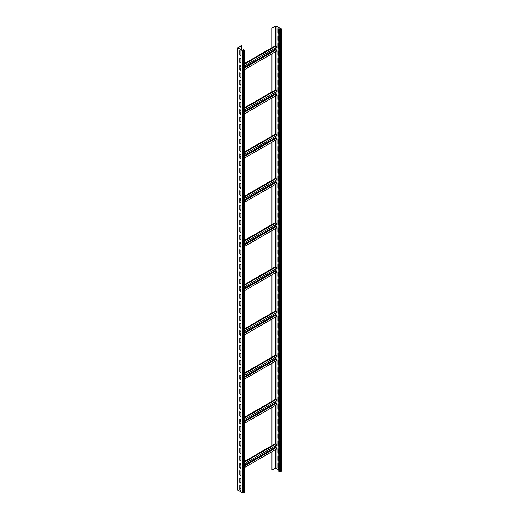 <?xml version="1.0" encoding="UTF-8"?>
<svg xmlns="http://www.w3.org/2000/svg" width="519" height="519" viewBox="0 0 519 519"><rect width="100%" height="100%" fill="white"/><g stroke="black" fill="none" stroke-linecap="round" stroke-linejoin="round"><path stroke-width="0.78" d="M240.933 488.184L239.973 488.742M244.533 50.265L244.533 492.388L242.847 493.05L237.708 489.955L237.708 47.832L241.439 45.549L237.981 47.832L243.035 50.817L244.261 50.265L243.612 49.603L244.533 50.265L242.847 50.927L237.708 47.832M240.933 51.297L239.784 50.635L239.784 55.053L240.933 55.721L240.933 51.297M240.933 58.666L239.784 58.005L239.784 62.423L240.933 63.091L240.933 58.666M240.933 66.036L239.784 65.375L239.784 69.793L240.933 70.454L240.933 66.036M240.933 73.406L239.784 72.738L239.784 77.162L240.933 77.824L240.933 73.406M240.933 80.769L239.784 80.108L239.784 84.532L240.933 85.194L240.933 80.769M240.933 88.139L239.784 87.477L239.784 91.902L240.933 92.564L240.933 88.139M240.933 95.509L239.784 94.847L239.784 99.265L240.933 99.933L240.933 95.509M240.933 102.879L239.784 102.217L239.784 106.635L240.933 107.297L240.933 102.879M240.933 110.249L239.784 109.587L239.784 114.005L240.933 114.667L240.933 110.249M240.933 117.618L239.784 116.95L239.784 121.375L240.933 122.036L240.933 117.618M240.933 124.982L239.784 124.32L239.784 128.744L240.933 129.406L240.933 124.982M240.933 132.351L239.784 131.69L239.784 136.114L240.933 136.776L240.933 132.351M240.933 139.721L239.784 139.06L239.784 143.478L240.933 144.146L240.933 139.721M240.933 147.091L239.784 146.429L239.784 150.847L240.933 151.509L240.933 147.091M240.933 154.461L239.784 153.799L239.784 158.217L240.933 158.879L240.933 154.461M240.933 161.831L239.784 161.162L239.784 165.587L240.933 166.249L240.933 161.831M240.933 169.194L239.784 168.532L239.784 172.957L240.933 173.618L240.933 169.194M240.933 176.564L239.784 175.902L239.784 180.327L240.933 180.988L240.933 176.564M240.933 183.934L239.784 183.272L239.784 187.69L240.933 188.358L240.933 183.934M240.933 191.303L239.784 190.642L239.784 195.06L240.933 195.721L240.933 191.303M240.933 198.673L239.784 198.011L239.784 202.429L240.933 203.091L240.933 198.673M240.933 206.043L239.784 205.375L239.784 209.799L240.933 210.461L240.933 206.043M240.933 213.406L239.784 212.745L239.784 217.169L240.933 217.831L240.933 213.406M240.933 220.776L239.784 220.114L239.784 224.532L240.933 225.201L240.933 220.776M240.933 228.146L239.784 227.484L239.784 231.902L240.933 232.57L240.933 228.146M240.933 235.516L239.784 234.854L239.784 239.272L240.933 239.934L240.933 235.516M240.933 242.886L239.784 242.217L239.784 246.642L240.933 247.304L240.933 242.886M240.933 250.255L239.784 249.587L239.784 254.012L240.933 254.673L240.933 250.255M240.933 257.619L239.784 256.957L239.784 261.381L240.933 262.043L240.933 257.619M240.933 264.988L239.784 264.327L239.784 268.745L240.933 269.413L240.933 264.988M240.933 272.358L239.784 271.697L239.784 276.114L240.933 276.776L240.933 272.358M240.933 279.728L239.784 279.066L239.784 283.484L240.933 284.146L240.933 279.728M240.933 287.098L239.784 286.43L239.784 290.854L240.933 291.516L240.933 287.098M240.933 294.461L239.784 293.799L239.784 298.224L240.933 298.886L240.933 294.461M240.933 301.831L239.784 301.169L239.784 305.594L240.933 306.255L240.933 301.831M240.933 309.201L239.784 308.539L239.784 312.957L240.933 313.625L240.933 309.201M240.933 316.571L239.784 315.909L239.784 320.327L240.933 320.989L240.933 316.571M240.933 323.94L239.784 323.279L239.784 327.697L240.933 328.358L240.933 323.94M240.933 331.31L239.784 330.642L239.784 335.066L240.933 335.728L240.933 331.31M240.933 338.673L239.784 338.012L239.784 342.436L240.933 343.098L240.933 338.673M240.933 346.043L239.784 345.382L239.784 349.806L240.933 350.468L240.933 346.043M240.933 353.413L239.784 352.751L239.784 357.169L240.933 357.838L240.933 353.413M240.933 360.783L239.784 360.121L239.784 364.539L240.933 365.201L240.933 360.783M240.933 368.153L239.784 367.491L239.784 371.909L240.933 372.571L240.933 368.153M240.933 375.522L239.784 374.854L239.784 379.279L240.933 379.94L240.933 375.522M240.933 382.886L239.784 382.224L239.784 386.649L240.933 387.31L240.933 382.886M240.933 390.256L239.784 389.594L239.784 394.012L240.933 394.68L240.933 390.256M240.933 397.625L239.784 396.964L239.784 401.382L240.933 402.05L240.933 397.625M240.933 404.995L239.784 404.333L239.784 408.751L240.933 409.413L240.933 404.995M240.933 412.365L239.784 411.697L239.784 416.121L240.933 416.783L240.933 412.365M240.933 419.735L239.784 419.067L239.784 423.491L240.933 424.153L240.933 419.735M240.933 427.098L239.784 426.436L239.784 430.861L240.933 431.523L240.933 427.098M240.933 434.468L239.784 433.806L239.784 438.224L240.933 438.892L240.933 434.468M240.933 441.838L239.784 441.176L239.784 445.594L240.933 446.262L240.933 441.838M240.933 449.207L239.784 448.546L239.784 452.964L240.933 453.625L240.933 449.207M240.933 456.577L239.784 455.909L239.784 460.334L240.933 460.995L240.933 456.577M240.933 463.941L239.784 463.279L239.784 467.703L240.933 468.365L240.933 463.941M240.933 471.31L239.784 470.649L239.784 475.073L240.933 475.735L240.933 471.31M240.933 478.68L239.784 478.018L239.784 482.436L240.933 483.105L240.933 478.68M240.933 486.05L239.784 485.388L239.784 489.806L240.933 490.468L240.933 486.05M241.633 50.006L241.633 45.659M240.55 65.816L239.973 66.147M240.55 110.028L239.973 110.359M240.55 154.24L239.973 154.571M240.55 198.453L239.973 198.783M240.55 242.665L239.973 242.996M240.55 286.877L239.973 287.208M240.55 331.09L239.973 331.42M240.55 375.295L239.973 375.633M240.55 419.508L239.973 419.845M240.55 463.72L239.973 464.057M244.533 461.423L275.518 443.531L276.089 443.862L244.533 462.085M272.008 445.562L272.008 407.441M272.008 363.229L272.008 401.349L275.518 399.319L276.089 399.649L244.533 417.873M272.008 319.016L272.008 357.137L275.518 355.106L276.089 355.437L244.533 373.661M272.008 274.804L272.008 312.925L275.518 310.894L276.089 311.231L244.533 329.448M272.008 230.592L272.008 268.712L275.518 266.682L276.089 267.019L244.533 285.236M272.008 186.386L272.008 224.5L275.518 222.469L276.089 222.807L244.533 241.024M272.008 142.174L272.008 180.288L275.518 178.264L276.089 178.594L244.533 196.811M272.008 97.961L272.008 136.075L275.518 134.051L276.089 134.382L244.533 152.599M272.008 53.749L272.008 91.863L275.518 89.839L276.089 90.17L244.533 108.387M271.813 47.761L271.813 28.013L272.008 47.651L275.518 45.627L276.089 45.957L244.533 64.174M272.008 28.123L275.965 26.06L280.941 28.934L280.176 29.596L278.833 29.265L280.37 29.706L281.136 28.824L276.153 25.95L275.388 25.95L271.813 28.013M271.813 451.764L271.813 470.136L275.583 468.183L278.833 469.838M272.008 470.246L272.008 451.653M244.533 467.515L276.497 449.065A0.811 0.467 -120 0 0 276.621 448.41A0.811 0.467 -120 0 0 276.089 447.696L275.706 445.685M244.533 463.688L276.497 445.231A0.811 0.467 -120 0 0 276.621 444.582A0.811 0.467 -120 0 0 276.089 443.862M271.813 445.672L271.813 407.551M271.813 401.459L271.813 363.339M271.813 357.247L271.813 319.127M271.813 313.035L271.813 274.914M271.813 268.823L271.813 230.708M271.813 224.61L271.813 186.496M271.813 180.398L271.813 142.284M271.813 136.186L271.813 98.072M271.813 91.973L271.813 53.859M278.833 29.265L278.833 471.388L280.37 471.829L281.292 471.168L281.292 29.045M278.898 29.226L277.879 28.642L277.879 33.06L278.833 33.612M278.833 36.564L277.879 36.006L277.879 40.43L278.833 40.982M278.833 43.927L277.879 43.375L277.879 47.8L278.833 48.351M278.833 51.297L277.879 50.745L277.879 55.17L278.833 55.721M278.833 58.666L277.879 58.115L277.879 62.533L278.833 63.091M278.833 66.036L277.879 65.485L277.879 69.903L278.833 70.454M278.833 73.406L277.879 72.855L277.879 77.273L278.833 77.824M278.833 80.776L277.879 80.218L277.879 84.642L278.833 85.194M278.833 88.139L277.879 87.588L277.879 92.012L278.833 92.564M278.833 95.509L277.879 94.958L277.879 99.382L278.833 99.933M278.833 102.879L277.879 102.327L277.879 106.745L278.833 107.303M278.833 110.249L277.879 109.697L277.879 114.115L278.833 114.667M278.833 117.618L277.879 117.06L277.879 121.485L278.833 122.036M278.833 124.988L277.879 124.43L277.879 128.855L278.833 129.406M278.833 132.351L277.879 131.8L277.879 136.225L278.833 136.776M278.833 139.721L277.879 139.17L277.879 143.588L278.833 144.146M278.833 147.091L277.879 146.54L277.879 150.958L278.833 151.509M278.833 154.461L277.879 153.909L277.879 158.327L278.833 158.879M278.833 161.831L277.879 161.273L277.879 165.697L278.833 166.249M278.833 169.194L277.879 168.643L277.879 173.067L278.833 173.618M278.833 176.564L277.879 176.012L277.879 180.437L278.833 180.988M278.833 183.934L277.879 183.382L277.879 187.8L278.833 188.358M278.833 191.303L277.879 190.752L277.879 195.17L278.833 195.721M278.833 198.673L277.879 198.122L277.879 202.54L278.833 203.091M278.833 206.043L277.879 205.485L277.879 209.91L278.833 210.461M278.833 213.406L277.879 212.855L277.879 217.279L278.833 217.831M278.833 220.776L277.879 220.225L277.879 224.649L278.833 225.201M278.833 228.146L277.879 227.594L277.879 232.012L278.833 232.57M278.833 235.516L277.879 234.964L277.879 239.382L278.833 239.934M278.833 242.886L277.879 242.334L277.879 246.752L278.833 247.304M278.833 250.255L277.879 249.697L277.879 254.122L278.833 254.673M278.833 257.619L277.879 257.067L277.879 261.492L278.833 262.043M278.833 264.988L277.879 264.437L277.879 268.861L278.833 269.413M278.833 272.358L277.879 271.807L277.879 276.225L278.833 276.783M278.833 279.728L277.879 279.177L277.879 283.595L278.833 284.146M278.833 287.098L277.879 286.546L277.879 290.964L278.833 291.516M278.833 294.468L277.879 293.91L277.879 298.334L278.833 298.886M278.833 301.831L277.879 301.279L277.879 305.704L278.833 306.255M278.833 309.201L277.879 308.649L277.879 313.067L278.833 313.625M278.833 316.571L277.879 316.019L277.879 320.437L278.833 320.989M278.833 323.94L277.879 323.389L277.879 327.807L278.833 328.358M278.833 331.31L277.879 330.752L277.879 335.177L278.833 335.728M278.833 338.673L277.879 338.122L277.879 342.546L278.833 343.098M278.833 346.043L277.879 345.492L277.879 349.916L278.833 350.468M278.833 353.413L277.879 352.862L277.879 357.28L278.833 357.838M278.833 360.783L277.879 360.231L277.879 364.649L278.833 365.201M278.833 368.153L277.879 367.601L277.879 372.019L278.833 372.571M278.833 375.522L277.879 374.965L277.879 379.389L278.833 379.94M278.833 382.886L277.879 382.334L277.879 386.759L278.833 387.31M278.833 390.256L277.879 389.704L277.879 394.129L278.833 394.68M278.833 397.625L277.879 397.074L277.879 401.492L278.833 402.05M278.833 404.995L277.879 404.444L277.879 408.862L278.833 409.413M278.833 412.365L277.879 411.814L277.879 416.232L278.833 416.783M278.833 419.735L277.879 419.177L277.879 423.601L278.833 424.153M278.833 427.098L277.879 426.547L277.879 430.971L278.833 431.523M278.833 434.468L277.879 433.916L277.879 438.341L278.833 438.892M278.833 441.838L277.879 441.286L277.879 445.704L278.833 446.262M278.833 449.207L277.879 448.656L277.879 453.074L278.833 453.625M278.833 456.577L277.879 456.026L277.879 460.444L278.833 460.995M278.833 463.947L277.879 463.389L277.879 467.814L278.833 468.365M278.067 28.753L278.067 32.95L278.833 33.391M278.067 36.116L278.067 40.32L278.833 40.761M278.067 43.486L278.067 47.69L278.833 48.131M278.067 50.856L278.067 55.059L278.833 55.501M278.067 58.225L278.067 62.423L278.833 62.864M278.067 65.595L278.067 69.793L278.833 70.234M278.067 72.965L278.067 77.162L278.833 77.603M278.067 80.328L278.067 84.532L278.833 84.973M278.067 87.698L278.067 91.902L278.833 92.343M278.067 95.068L278.067 99.265L278.833 99.713M278.067 102.438L278.067 106.635L278.833 107.076M278.067 109.807L278.067 114.005L278.833 114.446M278.067 117.177L278.067 121.375L278.833 121.816M278.067 124.541L278.067 128.744L278.833 129.186M278.067 131.91L278.067 136.114L278.833 136.555M278.067 139.28L278.067 143.478L278.833 143.925M278.067 146.65L278.067 150.847L278.833 151.288M278.067 154.02L278.067 158.217L278.833 158.658M278.067 161.383L278.067 165.587L278.833 166.028M278.067 168.753L278.067 172.957L278.833 173.398M278.067 176.123L278.067 180.327L278.833 180.768M278.067 183.492L278.067 187.69L278.833 188.138M278.067 190.862L278.067 195.06L278.833 195.501M278.067 198.232L278.067 202.429L278.833 202.871M278.067 205.595L278.067 209.799L278.833 210.24M278.067 212.965L278.067 217.169L278.833 217.61M278.067 220.335L278.067 224.539L278.833 224.98M278.067 227.705L278.067 231.902L278.833 232.35M278.067 235.075L278.067 239.272L278.833 239.713M278.067 242.444L278.067 246.642L278.833 247.083M278.067 249.808L278.067 254.012L278.833 254.453M278.067 257.177L278.067 261.381L278.833 261.823M278.067 264.547L278.067 268.745L278.833 269.192M278.067 271.917L278.067 276.114L278.833 276.556M278.067 279.287L278.067 283.484L278.833 283.925M278.067 286.657L278.067 290.854L278.833 291.295M278.067 294.02L278.067 298.224L278.833 298.665M278.067 301.39L278.067 305.594L278.833 306.035M278.067 308.76L278.067 312.957L278.833 313.405M278.067 316.129L278.067 320.327L278.833 320.768M278.067 323.499L278.067 327.697L278.833 328.138M278.067 330.869L278.067 335.066L278.833 335.508M278.067 338.232L278.067 342.436L278.833 342.877M278.067 345.602L278.067 349.806L278.833 350.247M278.067 352.972L278.067 357.169L278.833 357.617M278.067 360.342L278.067 364.539L278.833 364.98M278.067 367.712L278.067 371.909L278.833 372.35M278.067 375.075L278.067 379.279L278.833 379.72M278.067 382.445L278.067 386.649L278.833 387.09M278.067 389.814L278.067 394.018L278.833 394.459M278.067 397.184L278.067 401.382L278.833 401.829M278.067 404.554L278.067 408.751L278.833 409.193M278.067 411.924L278.067 416.121L278.833 416.562M278.067 419.287L278.067 423.491L278.833 423.932M278.067 426.657L278.067 430.861L278.833 431.302M278.067 434.027L278.067 438.231L278.833 438.672M278.067 441.397L278.067 445.594L278.833 446.035M278.067 448.766L278.067 452.964L278.833 453.405M278.067 456.136L278.067 460.334L278.833 460.775M278.067 463.499L278.067 467.703L278.833 468.144M272.008 47.651L244.533 63.513M244.533 69.611L276.497 51.154A0.811 0.467 -120 0 0 276.621 50.505A0.811 0.467 -120 0 0 276.089 49.785L275.706 47.78M244.533 65.777L276.497 47.32A0.811 0.467 -120 0 0 276.621 46.671A0.811 0.467 -120 0 0 276.089 45.957M272.008 91.863L244.533 107.725M244.533 113.823L276.497 95.366A0.811 0.467 -120 0 0 276.621 94.718A0.811 0.467 -120 0 0 276.089 93.997L275.706 91.993M244.533 109.989L276.497 91.532A0.811 0.467 -120 0 0 276.621 90.883A0.811 0.467 -120 0 0 276.089 90.17M272.008 136.075L244.533 151.937M244.533 158.029L276.497 139.579A0.811 0.467 -120 0 0 276.621 138.93A0.811 0.467 -120 0 0 276.089 138.21L275.706 136.205M244.533 154.201L276.497 135.744A0.811 0.467 -120 0 0 276.621 135.096A0.811 0.467 -120 0 0 276.089 134.382M272.008 180.288L244.533 196.15M244.533 202.241L276.497 183.791A0.811 0.467 -120 0 0 276.621 183.142A0.811 0.467 -120 0 0 276.089 182.422L275.706 180.417M244.533 198.414L276.497 179.957A0.811 0.467 -120 0 0 276.621 179.308A0.811 0.467 -120 0 0 276.089 178.594M272.008 224.5L244.533 240.362M244.533 246.454L276.497 228.003A0.811 0.467 -120 0 0 276.621 227.354A0.811 0.467 -120 0 0 276.089 226.634L275.706 224.623M244.533 242.626L276.497 224.169A0.811 0.467 -120 0 0 276.621 223.52A0.811 0.467 -120 0 0 276.089 222.807M272.008 268.712L244.533 284.574M244.533 290.666L276.497 272.216A0.811 0.467 -120 0 0 276.621 271.567A0.811 0.467 -120 0 0 276.089 270.847L275.706 268.836M244.533 286.838L276.497 268.381A0.811 0.467 -120 0 0 276.621 267.733A0.811 0.467 -120 0 0 276.089 267.019M272.008 312.925L244.533 328.787M244.533 334.878L276.497 316.428A0.811 0.467 -120 0 0 276.621 315.773A0.811 0.467 -120 0 0 276.089 315.059L275.706 313.048M244.533 331.051L276.497 312.594A0.811 0.467 -120 0 0 276.621 311.945A0.811 0.467 -120 0 0 276.089 311.231M272.008 357.137L244.533 372.999M244.533 379.091L276.497 360.64A0.811 0.467 -120 0 0 276.621 359.985A0.811 0.467 -120 0 0 276.089 359.271L275.706 357.26M244.533 375.263L276.497 356.806A0.811 0.467 -120 0 0 276.621 356.157A0.811 0.467 -120 0 0 276.089 355.437M272.008 401.349L244.533 417.211M244.533 423.303L276.497 404.852A0.811 0.467 -120 0 0 276.621 404.197A0.811 0.467 -120 0 0 276.089 403.484L275.706 401.472M244.533 419.475L276.497 401.018A0.811 0.467 -120 0 0 276.621 400.37A0.811 0.467 -120 0 0 276.089 399.649M239.973 50.745L239.973 54.943L240.933 55.501M239.973 58.115L239.973 62.312L240.933 62.864M239.973 65.485L239.973 69.682L240.933 70.234M239.973 72.848L239.973 77.052L240.933 77.603M239.973 80.218L239.973 84.422L240.933 84.973M239.973 87.588L239.973 91.792L240.933 92.343M239.973 94.958L239.973 99.155L240.933 99.713M239.973 102.327L239.973 106.525L240.933 107.076M239.973 109.697L239.973 113.895L240.933 114.446M239.973 117.06L239.973 121.264L240.933 121.816M239.973 124.43L239.973 128.634L240.933 129.186M239.973 131.8L239.973 136.004L240.933 136.555M239.973 139.17L239.973 143.367L240.933 143.925M239.973 146.54L239.973 150.737L240.933 151.288M239.973 153.909L239.973 158.107L240.933 158.658M239.973 161.273L239.973 165.477L240.933 166.028M239.973 168.643L239.973 172.846L240.933 173.398M239.973 176.012L239.973 180.21L240.933 180.768M239.973 183.382L239.973 187.58L240.933 188.131M239.973 190.752L239.973 194.949L240.933 195.501M239.973 198.122L239.973 202.319L240.933 202.871M239.973 205.485L239.973 209.689L240.933 210.24M239.973 212.855L239.973 217.059L240.933 217.61M239.973 220.225L239.973 224.422L240.933 224.98M239.973 227.594L239.973 231.792L240.933 232.343M239.973 234.964L239.973 239.162L240.933 239.713M239.973 242.328L239.973 246.531L240.933 247.083M239.973 249.697L239.973 253.901L240.933 254.453M239.973 257.067L239.973 261.271L240.933 261.823M239.973 264.437L239.973 268.634L240.933 269.192M239.973 271.807L239.973 276.004L240.933 276.556M239.973 279.177L239.973 283.374L240.933 283.925M239.973 286.54L239.973 290.744L240.933 291.295M239.973 293.91L239.973 298.114L240.933 298.665M239.973 301.279L239.973 305.483L240.933 306.035M239.973 308.649L239.973 312.847L240.933 313.405M239.973 316.019L239.973 320.217L240.933 320.768M239.973 323.389L239.973 327.586L240.933 328.138M239.973 330.752L239.973 334.956L240.933 335.508M239.973 338.122L239.973 342.326L240.933 342.877M239.973 345.492L239.973 349.689L240.933 350.247M239.973 352.862L239.973 357.059L240.933 357.617M239.973 360.231L239.973 364.429L240.933 364.98M239.973 367.601L239.973 371.799L240.933 372.35M239.973 374.965L239.973 379.168L240.933 379.72M239.973 382.334L239.973 386.538L240.933 387.09M239.973 389.704L239.973 393.902L240.933 394.459M239.973 397.074L239.973 401.271L240.933 401.823M239.973 404.444L239.973 408.641L240.933 409.193M239.973 411.814L239.973 416.011L240.933 416.562M239.973 419.177L239.973 423.381L240.933 423.932M239.973 426.547L239.973 430.751L240.933 431.302M239.973 433.916L239.973 438.114L240.933 438.672M239.973 441.286L239.973 445.484L240.933 446.035M239.973 448.656L239.973 452.853L240.933 453.405M239.973 456.019L239.973 460.223L240.933 460.775M239.973 463.389L239.973 467.593L240.933 468.144M239.973 470.759L239.973 474.963L240.933 475.514M239.973 478.129L239.973 482.326L240.933 482.884M239.973 485.499L239.973 489.696L240.933 490.247M243.417 50.817L243.417 49.714M244.378 492.609L244.378 50.486M243.612 493.05L243.612 50.927M242.847 493.05L242.847 50.927M237.864 490.176L237.864 48.053M240.933 464.168L239.973 464.719M275.583 468.183L275.583 449.59M275.583 443.57L275.583 405.378M275.583 399.358L275.583 361.166M275.583 355.145L275.583 316.953M275.583 310.933L275.583 272.741M275.583 266.721L275.583 228.529M275.583 222.508L275.583 184.323M275.583 178.296L275.583 140.111M275.583 134.084L275.583 95.898M275.583 89.871L275.583 51.686M275.583 45.659L275.583 26.06M279.598 471.829L279.598 29.706M275.965 468.183L275.965 449.37M275.965 447.599L275.965 445.542M275.965 443.79L275.965 405.157M275.965 403.386L275.965 401.33M275.965 399.578L275.965 360.945M275.965 359.174L275.965 357.117M275.965 355.366L275.965 316.733M275.965 314.962L275.965 312.905M275.965 311.153L275.965 272.52M275.965 270.749L275.965 268.693M275.965 266.941L275.965 228.308M275.965 226.537L275.965 224.48M275.965 222.729L275.965 184.096M275.965 182.325L275.965 180.268M275.965 178.517L275.965 139.883M275.965 138.112L275.965 136.056M275.965 134.304L275.965 95.678M275.965 93.9L275.965 91.844M275.965 90.092L275.965 51.465M275.965 49.688L275.965 47.631M275.965 45.88L275.965 26.06M281.136 471.388L281.136 29.265M280.37 471.829L280.37 29.706M240.933 66.257L239.973 66.808M275.706 49.123L244.533 67.12M240.933 69.202L240.038 69.721M276.089 49.785L244.533 68.008M240.933 110.469L239.973 111.021M275.706 93.336L244.533 111.332M240.933 113.414L240.038 113.933M276.089 93.997L244.533 112.221M240.933 154.681L239.973 155.233M275.706 137.548L244.533 155.544M240.933 157.627L240.038 158.146M276.089 138.21L244.533 156.433M240.933 198.894L239.973 199.445M275.706 181.76L244.533 199.757M240.933 201.839L240.038 202.358M276.089 182.422L244.533 200.645M240.933 243.106L239.973 243.658M275.706 225.973L244.533 243.969M240.933 246.051L240.038 246.57M276.089 226.634L244.533 244.858M240.933 287.318L239.973 287.87M275.706 270.185L244.533 288.181M240.933 290.264L240.038 290.783M276.089 270.847L244.533 289.07M240.933 331.531L239.973 332.082M275.706 314.397L244.533 332.394M240.933 334.476L240.038 334.995M276.089 315.059L244.533 333.282M240.933 375.743L239.973 376.294M275.706 358.61L244.533 376.606M240.933 378.688L240.038 379.201M276.089 359.271L244.533 377.488M240.933 419.955L239.973 420.507M275.706 402.822L244.533 420.818M240.933 422.901L240.038 423.413M276.089 403.484L244.533 421.7M276.089 447.696L244.533 465.913M275.706 447.034L244.533 465.03M240.933 467.113L240.038 467.625M240.933 67.859L239.973 68.411M240.933 112.072L239.973 112.623M240.933 156.284L239.973 156.835M240.933 200.496L239.973 201.048M240.933 244.709L239.973 245.26M240.933 288.921L239.973 289.472M240.933 333.127L239.973 333.685M240.933 377.339L239.973 377.897M240.933 421.551L239.973 422.109M240.933 465.764L239.973 466.322"/></g></svg>
